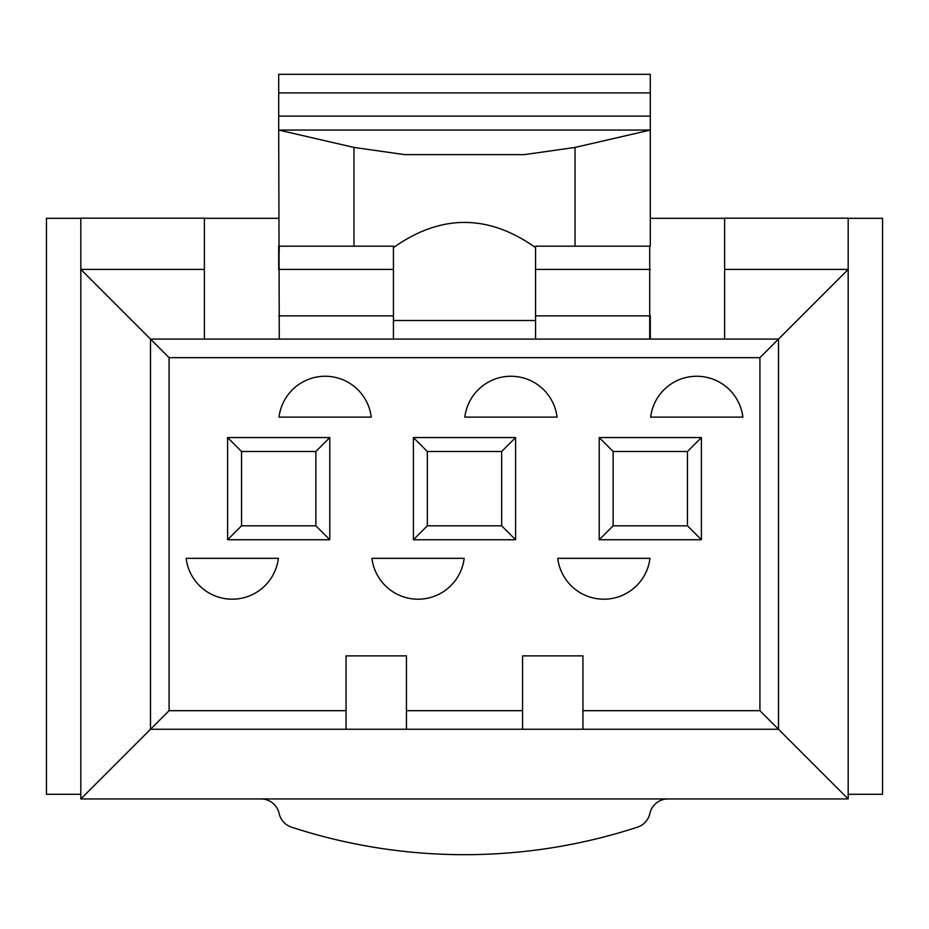 <?xml version="1.0" encoding="UTF-8"?>
<svg xmlns="http://www.w3.org/2000/svg" width="929" height="929" viewBox="0 0 929 929"><rect width="100%" height="100%" fill="white"/><g stroke="black" fill="none" stroke-linecap="round" stroke-linejoin="round"><path stroke-width="1.39" d="M724.62 339.085L724.62 269.41L848.177 269.41L778.502 339.085L778.502 729.265L759.922 710.685L759.922 357.665L778.502 339.085L150.498 339.085L169.078 357.665L169.078 710.685L80.823 798.94L848.177 798.94L778.502 729.265L582.947 729.265L582.947 655.874L522.562 655.874L522.562 710.685L406.437 710.685L406.437 655.874L346.052 655.874L346.052 710.685L169.078 710.685M613.14 525.814L613.14 451.494L599.205 437.559L599.205 539.749L613.14 525.814L687.46 525.814L701.395 539.749L599.205 539.749M687.46 525.814L687.46 451.494L701.395 437.559L701.395 539.749M427.34 525.814L427.34 451.494L413.405 437.559L413.405 539.749L427.34 525.814L501.66 525.814L515.595 539.749L413.405 539.749M501.66 525.814L501.66 451.494L515.595 437.559L515.595 539.749M241.54 525.814L241.54 451.494L227.605 437.559L227.605 539.749L241.54 525.814L315.86 525.814L329.795 539.749L227.605 539.749M315.86 525.814L315.86 451.494L329.795 437.559L329.795 539.749M329.795 437.559L227.605 437.559M515.595 437.559L413.405 437.559M701.395 437.559L599.205 437.559M759.922 710.685L582.947 710.685M759.922 357.665L169.078 357.665M186.137 558.329A46.45 46.45 0 0 0 278.363 558.329L186.137 558.329M464.837 417.121L557.063 417.121A46.45 46.45 0 0 0 464.837 417.121M650.637 417.121L742.863 417.121A46.45 46.45 0 0 0 650.637 417.121M279.037 417.121L371.263 417.121A46.45 46.45 0 0 0 279.037 417.121M371.937 558.329A46.45 46.45 0 0 0 464.163 558.329L371.937 558.329M557.737 558.329A46.45 46.45 0 0 0 649.963 558.329L557.737 558.329M346.052 710.685L346.052 729.265L150.498 729.265L150.498 339.085L80.823 269.41L80.823 798.94M522.562 710.685L522.562 729.265L406.437 729.265L406.437 710.685M393.431 320.505L393.431 247.613C440.81 214.03 488.189 214.03 535.568 247.613L535.568 320.505L393.431 320.505L393.431 339.085M535.568 247.613L535.568 246.185L649.719 246.185L649.719 339.085M278.7 246.185L278.7 269.41L279.281 246.185L393.431 246.185L393.431 247.613M650.3 246.185L650.3 74.32L278.7 74.32L278.7 130.06L353.961 147.432L404.777 154.644L524.223 154.644L575.039 147.432L650.3 130.06L278.7 130.06L279.281 339.085M535.568 320.505L535.568 339.085M650.3 315.86L650.3 339.085L650.3 315.86L535.568 315.86M575.039 147.432L575.039 246.185M353.961 147.432L353.961 246.185M204.38 218.176L204.38 269.41L80.823 269.41L80.823 218.176L204.38 218.176M724.62 269.41L724.62 218.176L848.177 218.176L848.177 798.94M204.38 269.41L204.38 339.085M582.947 729.265L522.562 729.265M406.437 729.265L346.052 729.265M667.997 798.94A18.58 18.58 0 0 0 649.859 813.502A18.58 18.58 0 0 1 637.491 827.158A557.4 557.4 0 0 1 291.509 827.158A18.58 18.58 0 0 1 279.141 813.502A18.58 18.58 0 0 0 261.003 798.94M687.46 451.494L613.14 451.494M501.66 451.494L427.34 451.494M315.86 451.494L241.54 451.494M80.823 218.315L46.45 218.315L46.45 794.295L80.823 794.295M848.177 794.295L882.55 794.295L882.55 218.315L848.177 218.315M204.38 218.315L278.7 218.315M650.3 218.315L724.62 218.315M650.3 269.41L535.568 269.41M393.431 269.41L278.7 269.41M393.431 315.86L278.7 315.86M524.223 154.644L404.777 154.644M650.3 92.9L278.7 92.9M650.3 116.125L278.7 116.125"/></g></svg>
